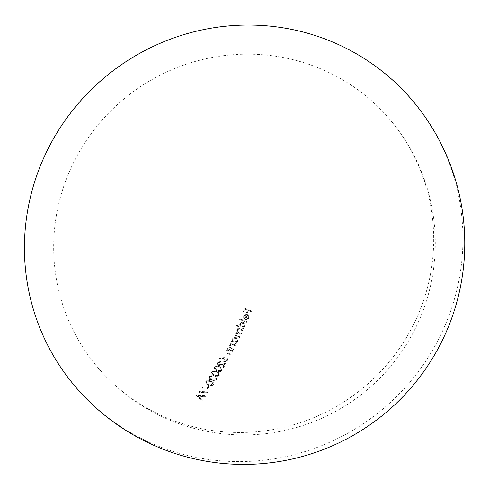 <?xml version="1.0" encoding="UTF-8"?>
<svg xmlns="http://www.w3.org/2000/svg" width="489" height="489" viewBox="0 0 489 489"><rect width="100%" height="100%" fill="white"/><g stroke="black" fill="none" stroke-linecap="round" stroke-linejoin="round"><path stroke-width="0.37" stroke-dasharray="2.44 1.83" d="M171.028 419.599A191.609 187.556 -39 0 1 94.811 363.95A191.609 187.556 -39 0 1 91.987 132.58A191.609 187.556 -39 0 1 316.334 67.054A191.609 187.556 -39 0 1 392.551 122.696A191.609 187.556 -39 0 1 395.369 354.073A191.609 187.556 -39 0 1 171.028 419.599M239.806 318.712A191.437 34.206 111.4 0 1 239.518 319.323A183.84 18.282 22.4 0 0 246.866 322.22A191.609 34.236 -68.6 0 0 247.159 321.609A184.041 18.301 -157.6 0 1 239.806 318.712L240.007 318.956A185.576 18.454 22.4 0 0 247.355 321.848A193.082 34.499 111.4 0 1 247.067 322.459L246.866 322.22M243.656 322.41C241.884 321.939 240.57 322.453 239.702 323.95L239.836 326.389A181.737 18.075 -157.6 0 1 236.707 325.154A191.437 34.206 111.4 0 1 236.407 325.76A181.498 18.05 22.4 0 0 243.76 328.651A191.609 34.236 -68.6 0 0 244.06 328.046A181.737 18.075 -157.6 0 1 243.155 327.691L245.13 326.065L244.818 323.229L243.656 322.41L245.013 323.474L245.13 326.065M229.909 347.092L231.395 347.936A173.461 17.249 22.4 0 0 233.852 348.901A193.082 34.499 111.4 0 1 233.546 349.488A173.118 17.219 -157.6 0 1 230.875 348.443L229.341 347.545L228.931 346.463L229.158 345.601L231.15 344.177A175.172 17.421 -157.6 0 1 230.203 343.804A192.996 34.487 -68.6 0 0 230.515 343.211A175.496 17.451 22.4 0 0 235.747 345.271A193.082 34.499 111.4 0 1 235.441 345.864A175.172 17.421 -157.6 0 1 233.553 345.124L232.098 344.659L229.854 345.754L230.026 347.141L229.647 345.491L231.89 344.403L233.339 344.861A173.546 17.262 22.4 0 0 235.233 345.607A191.609 34.236 -68.6 0 0 235.539 345.014A173.876 17.292 -157.6 0 1 230.301 342.954A191.523 34.224 111.4 0 1 229.995 343.547A173.546 17.262 22.4 0 0 230.942 343.92L228.95 345.344L229.084 347.233L230.661 348.18A171.468 17.054 22.4 0 0 233.332 349.232A191.609 34.236 -68.6 0 0 233.644 348.639A171.816 17.091 -157.6 0 1 231.181 347.679L229.903 347.098M228.968 349.959L230.423 350.417A170.306 16.938 22.4 0 0 232.312 351.157A191.609 34.236 -68.6 0 0 232.623 350.57A170.661 16.974 -157.6 0 1 227.385 348.516A191.523 34.224 111.4 0 1 227.073 349.103A170.306 16.938 22.4 0 0 228.021 349.476L226.016 350.882L226.138 352.752L227.715 353.706A168.02 16.712 22.4 0 0 230.386 354.751A191.609 34.236 -68.6 0 0 230.698 354.17A168.399 16.748 -157.6 0 1 228.241 353.205L226.755 352.367L227.299 352.936L226.713 351.035L228.968 349.959L229.182 350.222L226.927 351.298L226.713 351.035M224.151 361.658L227.458 360.509L227.306 358.388L226.358 357.704L223.876 357.606A174.5 31.589 169.2 0 1 219.537 358.229A179.157 14.169 73.3 0 1 219.683 358.828A174.182 31.534 -10.8 0 0 223.528 358.278L223.088 358.92L223.241 361.016L224.378 361.933L223.467 361.292L223.088 358.92M199.298 391.457A191.45 34.206 111.4 0 1 198.907 392.013A142.317 22.946 -0.5 0 0 207.794 392.38A191.609 34.236 -68.6 0 0 207.849 392.306A142.403 3.13 -135.1 0 1 202.36 386.976A191.45 34.206 111.4 0 1 201.981 387.545A141.773 3.117 44.9 0 0 206.309 391.744A142.935 23.044 179.6 0 1 199.298 391.457L199.579 391.799A144.903 23.362 -0.4 0 0 206.584 392.086L206.309 391.744M208.283 385.754A191.578 34.23 111.4 0 1 206.774 388.052A135.771 13.503 22.4 0 0 207.507 388.339A191.59 34.236 -68.6 0 0 209.023 386.047A138.693 13.796 -157.6 0 1 208.283 385.754L208.546 386.078A140.722 13.998 22.4 0 0 209.28 386.365A193.063 34.499 111.4 0 1 207.776 388.669L207.507 388.339M210.808 380.925C208.552 379.977 206.865 380.155 205.741 381.457L205.893 383.584L208.18 385.039C210.453 385.955 212.153 385.754 213.283 384.433L213.137 382.367L210.808 380.925L213.387 382.679L213.54 384.751C212.428 386.072 210.728 386.273 208.442 385.356L208.18 385.039M219.433 366.585C217.293 365.625 215.625 365.827 214.433 367.202L214.634 369.397L216.939 370.864C219.103 371.799 220.783 371.567 221.969 370.173L221.774 368.046L219.433 366.585L222 368.327L222.202 370.46C221.028 371.854 219.353 372.086 217.171 371.157L216.939 370.864M225.79 363.101A176.498 34.371 159.1 0 1 221.431 364.409L218.546 364.745L217.886 364.219L217.874 362.789L220.368 361.97A191.529 34.224 -68.6 0 0 220.692 361.395L217.122 362.526L217.257 364.653L218.161 365.289L221.474 365.02A176.211 34.316 -20.9 0 0 224.286 364.177A191.602 34.236 111.4 0 1 222.605 367.135A158.607 15.776 22.4 0 0 223.332 367.422A191.609 34.236 -68.6 0 0 225.79 363.101L226.016 363.376A193.082 34.499 111.4 0 1 223.565 367.704L223.332 367.422M216.609 371.426C214.42 370.466 212.746 370.662 211.584 372.019L211.774 374.189L214.072 375.656C216.272 376.579 217.953 376.359 219.127 374.99L218.944 372.881L216.609 371.426L219.182 373.168L219.365 375.283C218.21 376.658 216.523 376.878 214.316 375.955L214.072 375.656M209.647 378.786L210.025 379.067L212.177 377.96A149.328 14.853 22.4 0 0 212.911 378.248L212.721 380.344L213.259 380.735L215.741 379.764L215.985 378.584L215.288 377.716A193.069 34.499 -68.6 0 0 215.631 377.16L216.425 377.826L216.48 380.045L212.856 381.261L211.81 380.393L211.609 379.488L209.689 379.623L208.968 379.097L208.931 377.086L211.896 375.98A192.99 34.481 111.4 0 1 211.56 376.536L209.665 377.386L210.025 379.067L209.414 377.08L211.315 376.237A191.511 34.218 -68.6 0 0 211.651 375.68L208.681 376.781L208.724 378.792L209.439 379.311L211.364 379.183L211.56 380.087L212.605 380.949L216.236 379.739L216.181 377.526L215.386 376.86A191.596 34.236 111.4 0 1 215.044 377.41L215.741 378.284L215.496 379.464L213.008 380.43L212.47 380.039L212.666 377.948A147.415 14.664 -157.6 0 1 211.926 377.655L209.781 378.761L209.39 378.486L209.64 378.792M215.508 377.844L215.985 378.584L215.508 377.844M211.56 380.087L211.969 380.625L211.56 380.087M202.293 396.053A140.441 23.374 -2.9 0 0 205.209 396.078A191.609 34.236 -68.6 0 0 205.612 395.509A141.083 23.478 177.1 0 1 196.474 395.399A191.45 34.206 111.4 0 1 196.425 395.473A133.943 2.066 46.7 0 0 201.664 400.907A191.609 34.236 -68.6 0 0 202.073 400.363A134.634 2.084 -133.3 0 1 200.404 398.627A191.59 34.236 -68.6 0 0 202.293 396.053L202.58 396.408A193.063 34.499 111.4 0 1 200.704 399L200.404 398.627M236.218 337.52C234.414 337.055 233.082 337.551 232.22 339.005L232.281 341.389A174.921 17.396 -157.6 0 1 231.309 341.004A191.523 34.224 111.4 0 1 231.004 341.597A174.604 17.366 22.4 0 0 236.236 343.657A191.609 34.236 -68.6 0 0 236.548 343.064A174.921 17.396 -157.6 0 1 235.643 342.71L237.648 341.12L237.373 338.333L236.218 337.52L237.581 338.59L237.648 341.12M237.324 330.393L240.588 329.782A180.704 17.971 22.4 0 0 242.788 330.643A191.609 34.236 -68.6 0 0 243.082 330.038A180.954 17.995 -157.6 0 1 237.85 327.978A191.523 34.224 111.4 0 1 237.55 328.584A180.704 17.971 22.4 0 0 238.467 328.944L236.627 330.246L237.116 332.306L234.952 333.602L235.099 335.313L236.621 336.243A177.764 17.677 22.4 0 0 239.451 337.349A191.609 34.236 -68.6 0 0 239.751 336.75A178.045 17.708 -157.6 0 1 236.914 335.637L235.722 334.965L235.649 333.755L239.09 333.211A179.286 17.83 22.4 0 0 241.126 334.005A191.609 34.236 -68.6 0 0 241.425 333.4A179.549 17.855 -157.6 0 1 238.766 332.361L237.409 331.609L237.324 330.393L237.611 331.86L238.968 332.612A181.119 18.014 22.4 0 0 241.627 333.651L241.425 333.4M236.768 331.945L237.318 332.557L236.762 331.952M243.663 318.241L245.221 319.5A191.59 34.236 -68.6 0 0 247.336 315.026L248.192 315.649L248.4 317.606L246.432 319.017A189.921 21.265 83.6 0 1 246.474 319.678L249.005 317.936L248.718 315.246L247.495 314.36L245.478 314.25L243.583 315.821L243.663 318.241M247.024 313.131A191.572 34.23 -68.6 0 0 248.29 310.393A186.92 18.588 22.4 0 0 251.78 311.762A191.609 34.236 -68.6 0 0 252.061 311.145A187.079 18.606 -157.6 0 1 244.897 308.321A191.45 34.206 111.4 0 1 243.339 311.676A186.199 18.521 22.4 0 0 244.078 311.97A191.48 34.212 -68.6 0 0 245.35 309.231A186.92 18.588 22.4 0 0 247.556 310.105A191.554 34.23 111.4 0 1 246.285 312.838A186.199 18.521 22.4 0 0 247.024 313.131L247.214 313.37A187.715 18.668 -157.6 0 1 246.48 313.082L246.285 312.838M415.454 104.139A221.083 216.413 -39 0 1 418.706 371.108A221.083 216.413 -39 0 1 159.848 446.714A221.083 216.413 -39 0 1 71.907 382.508M223.565 367.704A160.386 15.954 -157.6 0 1 222.831 367.416A193.082 34.499 -68.6 0 0 224.512 364.458A177.813 34.627 159.1 0 1 221.7 365.301L218.394 365.57L217.489 364.935L217.348 362.807L220.918 361.671A193.008 34.487 111.4 0 1 220.594 362.245L218.1 363.07L217.96 364.171L218.546 364.745M218.772 365.026L221.658 364.69L221.431 364.409M221.658 364.69A178.1 34.682 -20.9 0 0 226.016 363.376M217.171 371.157L214.873 369.684L214.433 367.202M214.665 367.49C215.845 366.114 217.513 365.906 219.659 366.872M221.456 370.191L221.297 368.633L219.335 367.441C217.672 366.646 216.358 366.768 215.386 367.801L215.557 369.354L217.501 370.589L219.439 371.059L221.456 370.191L221.224 369.904L219.206 370.772L217.269 370.301L215.325 369.067L215.154 367.514C216.12 366.487 217.434 366.365 219.103 367.153L221.065 368.345L221.224 369.904M214.316 375.955L212.018 374.488L211.584 372.019M211.823 372.312C212.984 370.955 214.659 370.76 216.841 371.719M218.62 375.014L218.473 373.468L216.505 372.282C214.824 371.493 213.504 371.609 212.55 372.624L212.709 374.164L214.647 375.393L216.59 375.87L218.62 375.014L218.381 374.721L216.352 375.57L214.408 375.1L212.464 373.865L212.312 372.331C213.259 371.316 214.579 371.2 216.272 371.988L218.235 373.174L218.381 374.721M209.665 377.386L209.414 377.08M212.177 377.96L211.926 377.655M213.259 380.735L213.008 380.43M215.288 377.716L215.044 377.41M216.48 380.045L216.236 379.739M212.856 381.261L212.605 380.949M211.609 379.488L211.364 379.183M209.689 379.623L209.439 379.311M208.931 377.086L208.681 376.781M213.54 384.751L213.283 384.433M208.442 385.356L206.15 383.902L205.741 381.457M205.997 381.775C207.104 380.466 208.791 380.289 211.059 381.237M212.794 384.482L212.672 382.966L210.716 381.787C208.962 381.004 207.629 381.108 206.725 382.086L206.853 383.596L208.785 384.819L210.735 385.295L212.794 384.482L212.538 384.165L210.478 384.977L208.528 384.495L206.596 383.278L206.468 381.768C207.373 380.797 208.705 380.693 210.459 381.475L212.415 382.655L212.538 384.165M210.735 385.295L210.478 384.977M208.785 384.819L208.528 384.495M206.725 382.086L206.468 381.768M209.28 386.365L209.023 386.047M207.776 388.669A137.843 13.71 -157.6 0 1 207.036 388.382L206.774 388.052M207.036 388.382A193.051 34.493 -68.6 0 0 208.546 386.078M206.584 392.086A143.76 3.16 -135.1 0 1 202.25 387.881A192.923 34.474 -68.6 0 0 202.629 387.306A144.377 3.172 44.9 0 0 208.125 392.643A193.082 34.499 111.4 0 1 208.069 392.716L207.794 392.38M208.125 392.643L207.849 392.306M208.069 392.716A144.298 23.264 179.5 0 1 199.188 392.361L198.907 392.013M199.188 392.361A192.923 34.474 -68.6 0 0 199.579 391.799M202.25 387.881L201.981 387.545M202.629 387.306L202.36 386.976M200.704 399A136.724 2.115 46.7 0 0 202.379 400.736A193.082 34.499 111.4 0 1 201.969 401.286A136.046 2.097 -133.3 0 1 196.719 395.833A192.923 34.474 -68.6 0 0 196.774 395.76A143.075 23.814 -2.9 0 0 205.9 395.864L205.612 395.509M196.774 395.76L196.474 395.399M205.9 395.864A193.082 34.499 111.4 0 1 205.496 396.432L205.209 396.078M205.496 396.432A142.446 23.71 177.1 0 1 202.58 396.408M202.379 400.736L202.073 400.363M201.969 401.286L201.664 400.907M196.719 395.833L196.425 395.473M198.155 396.353A136.731 2.109 46.7 0 0 200.166 398.443A193.051 34.493 -68.6 0 0 201.645 396.402A142.433 23.704 177.1 0 1 198.155 396.353L197.856 395.986A140.429 23.368 -2.9 0 0 201.352 396.041A191.578 34.23 111.4 0 1 199.867 398.07A134.646 2.078 -133.3 0 1 197.856 395.986M201.645 396.402L201.352 396.041M200.166 398.443L199.867 398.07M223.308 359.189L223.748 358.553A175.802 31.828 169.2 0 1 219.903 359.103A180.734 14.291 -106.7 0 0 219.763 358.504A176.113 31.883 -10.8 0 0 224.096 357.881L226.358 357.704M226.578 357.979L227.519 358.663L227.458 360.509M227.678 360.784L224.378 361.933M224.115 359.36L223.956 360.54L224.732 361.371L226.933 360.527L227.061 359.378L226.285 358.565L224.115 359.36L223.889 359.085L226.065 358.296L226.621 358.688L226.707 360.252L224.512 361.096L223.699 360.118L223.889 359.085M226.927 351.298L227.299 352.936L228.455 353.474A170.074 16.913 22.4 0 0 230.918 354.433A193.082 34.499 111.4 0 1 230.6 355.02A169.695 16.877 -157.6 0 1 227.929 353.969L226.407 353.089L225.997 352.025L226.23 351.145L228.235 349.739A171.963 17.103 -157.6 0 1 227.287 349.366A192.996 34.487 -68.6 0 0 227.599 348.779A172.317 17.139 22.4 0 0 232.837 350.833A193.082 34.499 111.4 0 1 232.526 351.426L232.312 351.157M232.526 351.426A171.963 17.103 -157.6 0 1 230.637 350.68L229.182 350.222M237.856 341.371L235.851 342.966A176.535 17.555 22.4 0 0 236.749 343.321A193.082 34.499 111.4 0 1 236.45 343.914A176.223 17.525 -157.6 0 1 231.211 341.854A192.996 34.487 -68.6 0 0 231.517 341.261A176.535 17.555 22.4 0 0 232.489 341.646L232.281 341.389M232.489 341.646L232.22 339.005M232.428 339.262C233.277 337.807 234.61 337.312 236.425 337.771M233.07 339.525L233.253 341.664L234.152 342.3L237.208 341.145L236.988 339.011L236.126 338.37L232.862 339.268L235.924 338.119L236.786 338.755L237 340.888L233.944 342.043L233.045 341.414L232.862 339.268M241.627 333.651A193.082 34.499 111.4 0 1 241.328 334.256A180.857 17.989 -157.6 0 1 239.292 333.455L235.857 334.005L235.924 335.216L237.122 335.894A179.628 17.867 22.4 0 0 239.958 337A193.082 34.499 111.4 0 1 239.653 337.606A179.353 17.836 -157.6 0 1 236.823 336.493L235.301 335.564L235.05 334.128L237.318 332.557L236.829 330.497L238.663 329.195A182.269 18.13 -157.6 0 1 237.752 328.834A192.996 34.487 -68.6 0 0 238.051 328.229A182.513 18.154 22.4 0 0 243.284 330.289A193.082 34.499 111.4 0 1 242.99 330.894L242.788 330.643M242.99 330.894A182.269 18.13 -157.6 0 1 240.79 330.032L239.145 329.647L237.526 330.643M245.331 326.31L243.351 327.942A183.289 18.227 22.4 0 0 244.256 328.296A193.082 34.499 111.4 0 1 243.962 328.901A183.057 18.203 -157.6 0 1 236.609 326.004A192.917 34.468 -68.6 0 0 236.902 325.399A183.289 18.227 22.4 0 0 240.038 326.64L239.836 326.389M240.038 326.64L239.702 323.95M239.903 324.201C240.759 322.703 242.079 322.184 243.852 322.654M240.539 324.458L240.753 326.64L241.652 327.275L244.677 326.077L244.433 323.907L242.825 323.113L240.343 324.213L243.369 323.021L244.237 323.663L244.476 325.833L241.456 327.025L240.551 326.389L240.343 324.213M247.067 322.459A185.374 18.435 -157.6 0 1 239.714 319.568L239.518 319.323M239.714 319.568A192.917 34.468 -68.6 0 0 240.007 318.956M247.532 315.264A193.063 34.499 111.4 0 1 245.423 319.745L243.858 318.486L243.779 316.065L245.674 314.488L247.691 314.598L248.913 315.484L249.207 318.18L246.67 319.922A191.413 21.43 -96.4 0 0 246.627 319.256L248.595 317.85L248.388 315.894L247.336 315.026M245.068 318.877A193.051 34.493 -68.6 0 0 246.853 315.075L245.509 315.252L244.408 316.346L244.567 318.394L245.068 318.877L244.366 318.15L244.213 316.108L245.307 315.008L246.658 314.837A191.578 34.23 111.4 0 1 244.873 318.632M246.48 313.082A193.027 34.493 -68.6 0 0 247.752 310.344A188.436 18.741 -157.6 0 1 245.539 309.47A192.953 34.481 111.4 0 1 244.274 312.208A187.715 18.668 -157.6 0 1 243.534 311.915A192.923 34.474 -68.6 0 0 245.087 308.559A188.589 18.753 22.4 0 0 252.257 311.383A193.082 34.499 111.4 0 1 251.969 312L251.78 311.762M251.969 312A188.436 18.741 -157.6 0 1 248.485 310.631L248.29 310.393M248.485 310.631A193.045 34.493 111.4 0 1 247.214 313.37M210.716 381.787L210.459 381.475M94.811 363.95A191.609 191.609 0 0 0 364.305 392.196A191.609 191.609 0 0 0 392.551 122.696M212.721 380.35L212.47 380.039M208.968 379.097L208.724 378.792M206.15 383.902L205.893 383.584M213.387 382.679L213.137 382.367M212.672 382.966L212.422 382.655M206.853 383.596L206.596 383.278"/><path stroke-width="0.73" d="M327.508 39.933A221.083 216.413 -39 0 1 415.454 104.139A221.083 221.083 0 0 1 382.863 415.1A221.083 221.083 0 0 1 71.907 382.508A221.083 216.413 -39 0 1 68.649 115.538A221.083 216.413 -39 0 1 327.508 39.933"/></g></svg>
